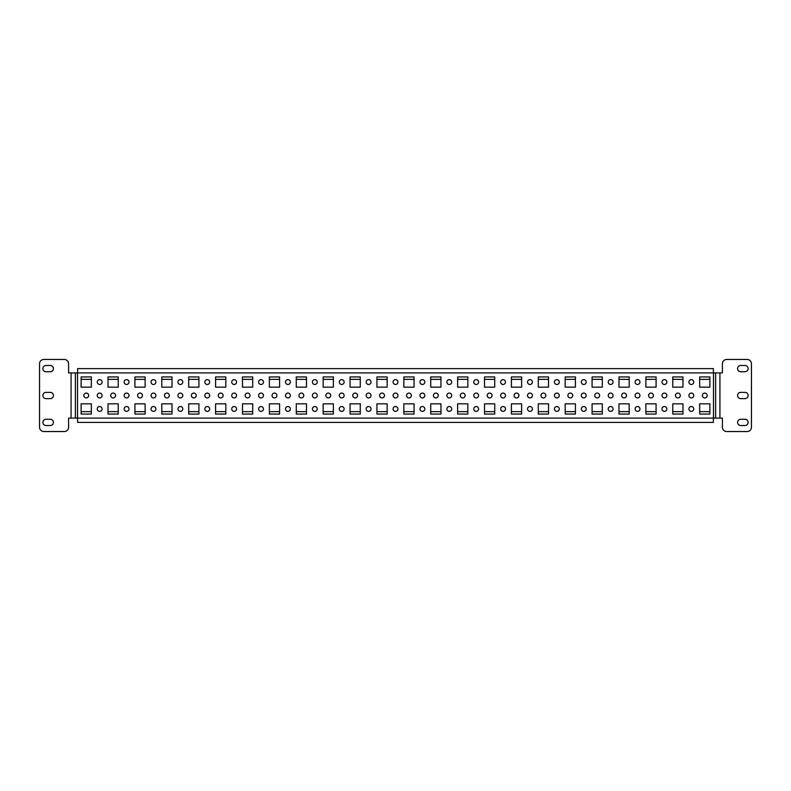 <?xml version="1.0" encoding="UTF-8"?>
<svg xmlns="http://www.w3.org/2000/svg" width="791" height="791" viewBox="0 0 791 791"><rect width="100%" height="100%" fill="white"/><g stroke="black" fill="none" stroke-linecap="round" stroke-linejoin="round"><path stroke-width="1.19" d="M102.098 368.606L124.157 368.606M155.886 368.606L177.935 368.606M209.674 368.606L231.723 368.606M451.701 368.606L473.76 368.606M505.489 368.606L527.538 368.606M559.277 368.606L581.326 368.606M613.065 368.606L635.114 368.606M666.843 368.606L688.902 368.606M371.028 368.606L393.078 368.606M344.134 368.606L366.184 368.606M317.24 368.606L339.299 368.606M290.346 368.606L312.405 368.606M263.462 368.606L285.511 368.606M424.816 368.606L446.866 368.606M97.263 422.394L77.627 422.394L77.627 418.093L75.372 418.093L75.372 372.907L77.627 372.907L77.627 368.606L713.373 368.606L713.373 372.907L722.41 372.907L722.41 363.771A4.301 4.301 0 0 1 726.711 359.46L747.149 359.46A4.301 4.301 0 0 1 751.45 363.771L751.45 427.229A4.301 4.301 0 0 1 747.149 431.54L726.711 431.54A4.301 4.301 0 0 1 722.41 427.229L722.41 418.093L715.628 418.093L715.628 372.907M124.157 422.394L102.098 422.394M151.051 422.394L128.992 422.394M177.935 422.394L155.886 422.394M204.829 422.394L182.78 422.394M231.723 422.394L209.674 422.394M446.866 422.394L424.816 422.394M473.76 422.394L451.701 422.394M500.654 422.394L478.595 422.394M527.538 422.394L505.489 422.394M554.432 422.394L532.383 422.394M581.326 422.394L559.277 422.394M608.22 422.394L586.171 422.394M635.114 422.394L613.065 422.394M366.184 422.394L344.134 422.394M312.405 422.394L290.346 422.394M258.617 422.394L236.568 422.394M393.078 422.394L371.028 422.394M301.381 393.078A2.422 2.422 0 0 0 298.958 395.5A2.422 2.422 0 0 0 301.381 397.922A2.422 2.422 0 0 0 303.793 395.5A2.422 2.422 0 0 0 301.381 393.078M328.265 393.078A2.422 2.422 0 0 0 325.852 395.5A2.422 2.422 0 0 0 328.265 397.922A2.422 2.422 0 0 0 330.687 395.5A2.422 2.422 0 0 0 328.265 393.078M704.761 393.078A2.422 2.422 0 0 0 702.349 395.5A2.422 2.422 0 0 0 704.761 397.922A2.422 2.422 0 0 0 707.184 395.5A2.422 2.422 0 0 0 704.761 393.078M355.159 393.078A2.422 2.422 0 0 0 352.737 395.5A2.422 2.422 0 0 0 355.159 397.922A2.422 2.422 0 0 0 357.581 395.5A2.422 2.422 0 0 0 355.159 393.078M220.699 393.078A2.422 2.422 0 0 0 218.276 395.5A2.422 2.422 0 0 0 220.699 397.922A2.422 2.422 0 0 0 223.121 395.5A2.422 2.422 0 0 0 220.699 393.078M247.593 393.078A2.422 2.422 0 0 0 245.17 395.5A2.422 2.422 0 0 0 247.593 397.922A2.422 2.422 0 0 0 250.015 395.5A2.422 2.422 0 0 0 247.593 393.078M274.487 393.078A2.422 2.422 0 0 0 272.064 395.5A2.422 2.422 0 0 0 274.487 397.922A2.422 2.422 0 0 0 276.899 395.5A2.422 2.422 0 0 0 274.487 393.078M140.017 393.078A2.422 2.422 0 0 0 137.604 395.5A2.422 2.422 0 0 0 140.017 397.922A2.422 2.422 0 0 0 142.439 395.5A2.422 2.422 0 0 0 140.017 393.078M166.911 393.078A2.422 2.422 0 0 0 164.488 395.5A2.422 2.422 0 0 0 166.911 397.922A2.422 2.422 0 0 0 169.333 395.5A2.422 2.422 0 0 0 166.911 393.078M193.805 393.078A2.422 2.422 0 0 0 191.382 395.5A2.422 2.422 0 0 0 193.805 397.922A2.422 2.422 0 0 0 196.227 395.5A2.422 2.422 0 0 0 193.805 393.078M462.735 393.078A2.422 2.422 0 0 0 460.313 395.5A2.422 2.422 0 0 0 462.735 397.922A2.422 2.422 0 0 0 465.148 395.5A2.422 2.422 0 0 0 462.735 393.078M435.841 393.078A2.422 2.422 0 0 0 433.419 395.5A2.422 2.422 0 0 0 435.841 397.922A2.422 2.422 0 0 0 438.263 395.5A2.422 2.422 0 0 0 435.841 393.078M408.947 393.078A2.422 2.422 0 0 0 406.525 395.5A2.422 2.422 0 0 0 408.947 397.922A2.422 2.422 0 0 0 411.369 395.5A2.422 2.422 0 0 0 408.947 393.078M543.407 393.078A2.422 2.422 0 0 0 540.985 395.5A2.422 2.422 0 0 0 543.407 397.922A2.422 2.422 0 0 0 545.83 395.5A2.422 2.422 0 0 0 543.407 393.078M516.513 393.078A2.422 2.422 0 0 0 514.101 395.5A2.422 2.422 0 0 0 516.513 397.922A2.422 2.422 0 0 0 518.936 395.5A2.422 2.422 0 0 0 516.513 393.078M489.619 393.078A2.422 2.422 0 0 0 487.207 395.5A2.422 2.422 0 0 0 489.619 397.922A2.422 2.422 0 0 0 492.042 395.5A2.422 2.422 0 0 0 489.619 393.078M624.089 393.078A2.422 2.422 0 0 0 621.667 395.5A2.422 2.422 0 0 0 624.089 397.922A2.422 2.422 0 0 0 626.512 395.5A2.422 2.422 0 0 0 624.089 393.078M650.983 393.078A2.422 2.422 0 0 0 648.561 395.5A2.422 2.422 0 0 0 650.983 397.922A2.422 2.422 0 0 0 653.396 395.5A2.422 2.422 0 0 0 650.983 393.078M677.867 393.078A2.422 2.422 0 0 0 675.455 395.5A2.422 2.422 0 0 0 677.867 397.922A2.422 2.422 0 0 0 680.29 395.5A2.422 2.422 0 0 0 677.867 393.078M597.195 393.078A2.422 2.422 0 0 0 594.773 395.5A2.422 2.422 0 0 0 597.195 397.922A2.422 2.422 0 0 0 599.618 395.5A2.422 2.422 0 0 0 597.195 393.078M570.301 393.078A2.422 2.422 0 0 0 567.879 395.5A2.422 2.422 0 0 0 570.301 397.922A2.422 2.422 0 0 0 572.724 395.5A2.422 2.422 0 0 0 570.301 393.078M113.133 393.078A2.422 2.422 0 0 0 110.71 395.5A2.422 2.422 0 0 0 113.133 397.922A2.422 2.422 0 0 0 115.545 395.5A2.422 2.422 0 0 0 113.133 393.078M86.239 393.078A2.422 2.422 0 0 0 83.816 395.5A2.422 2.422 0 0 0 86.239 397.922A2.422 2.422 0 0 0 88.651 395.5A2.422 2.422 0 0 0 86.239 393.078M382.053 393.078A2.422 2.422 0 0 0 379.631 395.5A2.422 2.422 0 0 0 382.053 397.922A2.422 2.422 0 0 0 384.475 395.5A2.422 2.422 0 0 0 382.053 393.078M99.686 393.078A2.422 2.422 0 0 0 97.263 395.5A2.422 2.422 0 0 0 99.686 397.922A2.422 2.422 0 0 0 102.098 395.5A2.422 2.422 0 0 0 99.686 393.078M126.57 393.078A2.422 2.422 0 0 0 124.157 395.5A2.422 2.422 0 0 0 126.57 397.922A2.422 2.422 0 0 0 128.992 395.5A2.422 2.422 0 0 0 126.57 393.078M153.464 393.078A2.422 2.422 0 0 0 151.051 395.5A2.422 2.422 0 0 0 153.464 397.922A2.422 2.422 0 0 0 155.886 395.5A2.422 2.422 0 0 0 153.464 393.078M180.358 393.078A2.422 2.422 0 0 0 177.935 395.5A2.422 2.422 0 0 0 180.358 397.922A2.422 2.422 0 0 0 182.78 395.5A2.422 2.422 0 0 0 180.358 393.078M207.252 393.078A2.422 2.422 0 0 0 204.829 395.5A2.422 2.422 0 0 0 207.252 397.922A2.422 2.422 0 0 0 209.674 395.5A2.422 2.422 0 0 0 207.252 393.078M234.146 393.078A2.422 2.422 0 0 0 231.723 395.5A2.422 2.422 0 0 0 234.146 397.922A2.422 2.422 0 0 0 236.568 395.5A2.422 2.422 0 0 0 234.146 393.078M449.288 393.078A2.422 2.422 0 0 0 446.866 395.5A2.422 2.422 0 0 0 449.288 397.922A2.422 2.422 0 0 0 451.701 395.5A2.422 2.422 0 0 0 449.288 393.078M476.182 393.078A2.422 2.422 0 0 0 473.76 395.5A2.422 2.422 0 0 0 476.182 397.922A2.422 2.422 0 0 0 478.595 395.5A2.422 2.422 0 0 0 476.182 393.078M503.066 393.078A2.422 2.422 0 0 0 500.654 395.5A2.422 2.422 0 0 0 503.066 397.922A2.422 2.422 0 0 0 505.489 395.5A2.422 2.422 0 0 0 503.066 393.078M529.96 393.078A2.422 2.422 0 0 0 527.538 395.5A2.422 2.422 0 0 0 529.96 397.922A2.422 2.422 0 0 0 532.383 395.5A2.422 2.422 0 0 0 529.96 393.078M556.854 393.078A2.422 2.422 0 0 0 554.432 395.5A2.422 2.422 0 0 0 556.854 397.922A2.422 2.422 0 0 0 559.277 395.5A2.422 2.422 0 0 0 556.854 393.078M583.748 393.078A2.422 2.422 0 0 0 581.326 395.5A2.422 2.422 0 0 0 583.748 397.922A2.422 2.422 0 0 0 586.171 395.5A2.422 2.422 0 0 0 583.748 393.078M610.642 393.078A2.422 2.422 0 0 0 608.22 395.5A2.422 2.422 0 0 0 610.642 397.922A2.422 2.422 0 0 0 613.065 395.5A2.422 2.422 0 0 0 610.642 393.078M637.536 393.078A2.422 2.422 0 0 0 635.114 395.5A2.422 2.422 0 0 0 637.536 397.922A2.422 2.422 0 0 0 639.949 395.5A2.422 2.422 0 0 0 637.536 393.078M664.43 393.078A2.422 2.422 0 0 0 662.008 395.5A2.422 2.422 0 0 0 664.43 397.922A2.422 2.422 0 0 0 666.843 395.5A2.422 2.422 0 0 0 664.43 393.078M691.314 393.078A2.422 2.422 0 0 0 688.902 395.5A2.422 2.422 0 0 0 691.314 397.922A2.422 2.422 0 0 0 693.737 395.5A2.422 2.422 0 0 0 691.314 393.078M368.606 393.078A2.422 2.422 0 0 0 366.184 395.5A2.422 2.422 0 0 0 368.606 397.922A2.422 2.422 0 0 0 371.028 395.5A2.422 2.422 0 0 0 368.606 393.078M341.712 393.078A2.422 2.422 0 0 0 339.299 395.5A2.422 2.422 0 0 0 341.712 397.922A2.422 2.422 0 0 0 344.134 395.5A2.422 2.422 0 0 0 341.712 393.078M314.818 393.078A2.422 2.422 0 0 0 312.405 395.5A2.422 2.422 0 0 0 314.818 397.922A2.422 2.422 0 0 0 317.24 395.5A2.422 2.422 0 0 0 314.818 393.078M287.934 393.078A2.422 2.422 0 0 0 285.511 395.5A2.422 2.422 0 0 0 287.934 397.922A2.422 2.422 0 0 0 290.346 395.5A2.422 2.422 0 0 0 287.934 393.078M261.04 393.078A2.422 2.422 0 0 0 258.617 395.5A2.422 2.422 0 0 0 261.04 397.922A2.422 2.422 0 0 0 263.462 395.5A2.422 2.422 0 0 0 261.04 393.078M422.394 393.078A2.422 2.422 0 0 0 419.972 395.5A2.422 2.422 0 0 0 422.394 397.922A2.422 2.422 0 0 0 424.816 395.5A2.422 2.422 0 0 0 422.394 393.078M99.686 406.525A2.422 2.422 0 0 0 97.263 408.947A2.422 2.422 0 0 0 99.686 411.369A2.422 2.422 0 0 0 102.098 408.947A2.422 2.422 0 0 0 99.686 406.525M126.57 406.525A2.422 2.422 0 0 0 124.157 408.947A2.422 2.422 0 0 0 126.57 411.369A2.422 2.422 0 0 0 128.992 408.947A2.422 2.422 0 0 0 126.57 406.525M153.464 406.525A2.422 2.422 0 0 0 151.051 408.947A2.422 2.422 0 0 0 153.464 411.369A2.422 2.422 0 0 0 155.886 408.947A2.422 2.422 0 0 0 153.464 406.525M180.358 406.525A2.422 2.422 0 0 0 177.935 408.947A2.422 2.422 0 0 0 180.358 411.369A2.422 2.422 0 0 0 182.78 408.947A2.422 2.422 0 0 0 180.358 406.525M207.252 406.525A2.422 2.422 0 0 0 204.829 408.947A2.422 2.422 0 0 0 207.252 411.369A2.422 2.422 0 0 0 209.674 408.947A2.422 2.422 0 0 0 207.252 406.525M234.146 406.525A2.422 2.422 0 0 0 231.723 408.947A2.422 2.422 0 0 0 234.146 411.369A2.422 2.422 0 0 0 236.568 408.947A2.422 2.422 0 0 0 234.146 406.525M449.288 406.525A2.422 2.422 0 0 0 446.866 408.947A2.422 2.422 0 0 0 449.288 411.369A2.422 2.422 0 0 0 451.701 408.947A2.422 2.422 0 0 0 449.288 406.525M476.182 406.525A2.422 2.422 0 0 0 473.76 408.947A2.422 2.422 0 0 0 476.182 411.369A2.422 2.422 0 0 0 478.595 408.947A2.422 2.422 0 0 0 476.182 406.525M503.066 406.525A2.422 2.422 0 0 0 500.654 408.947A2.422 2.422 0 0 0 503.066 411.369A2.422 2.422 0 0 0 505.489 408.947A2.422 2.422 0 0 0 503.066 406.525M529.96 406.525A2.422 2.422 0 0 0 527.538 408.947A2.422 2.422 0 0 0 529.96 411.369A2.422 2.422 0 0 0 532.383 408.947A2.422 2.422 0 0 0 529.96 406.525M556.854 406.525A2.422 2.422 0 0 0 554.432 408.947A2.422 2.422 0 0 0 556.854 411.369A2.422 2.422 0 0 0 559.277 408.947A2.422 2.422 0 0 0 556.854 406.525M583.748 406.525A2.422 2.422 0 0 0 581.326 408.947A2.422 2.422 0 0 0 583.748 411.369A2.422 2.422 0 0 0 586.171 408.947A2.422 2.422 0 0 0 583.748 406.525M610.642 406.525A2.422 2.422 0 0 0 608.22 408.947A2.422 2.422 0 0 0 610.642 411.369A2.422 2.422 0 0 0 613.065 408.947A2.422 2.422 0 0 0 610.642 406.525M637.536 406.525A2.422 2.422 0 0 0 635.114 408.947A2.422 2.422 0 0 0 637.536 411.369A2.422 2.422 0 0 0 639.949 408.947A2.422 2.422 0 0 0 637.536 406.525M664.43 406.525A2.422 2.422 0 0 0 662.008 408.947A2.422 2.422 0 0 0 664.43 411.369A2.422 2.422 0 0 0 666.843 408.947A2.422 2.422 0 0 0 664.43 406.525M691.314 406.525A2.422 2.422 0 0 0 688.902 408.947A2.422 2.422 0 0 0 691.314 411.369A2.422 2.422 0 0 0 693.737 408.947A2.422 2.422 0 0 0 691.314 406.525M368.606 406.525A2.422 2.422 0 0 0 366.184 408.947A2.422 2.422 0 0 0 368.606 411.369A2.422 2.422 0 0 0 371.028 408.947A2.422 2.422 0 0 0 368.606 406.525M341.712 406.525A2.422 2.422 0 0 0 339.299 408.947A2.422 2.422 0 0 0 341.712 411.369A2.422 2.422 0 0 0 344.134 408.947A2.422 2.422 0 0 0 341.712 406.525M314.818 406.525A2.422 2.422 0 0 0 312.405 408.947A2.422 2.422 0 0 0 314.818 411.369A2.422 2.422 0 0 0 317.24 408.947A2.422 2.422 0 0 0 314.818 406.525M287.934 406.525A2.422 2.422 0 0 0 285.511 408.947A2.422 2.422 0 0 0 287.934 411.369A2.422 2.422 0 0 0 290.346 408.947A2.422 2.422 0 0 0 287.934 406.525M261.04 406.525A2.422 2.422 0 0 0 258.617 408.947A2.422 2.422 0 0 0 261.04 411.369A2.422 2.422 0 0 0 263.462 408.947A2.422 2.422 0 0 0 261.04 406.525M422.394 406.525A2.422 2.422 0 0 0 419.972 408.947A2.422 2.422 0 0 0 422.394 411.369A2.422 2.422 0 0 0 424.816 408.947A2.422 2.422 0 0 0 422.394 406.525M99.686 379.631A2.422 2.422 0 0 0 97.263 382.053A2.422 2.422 0 0 0 99.686 384.475A2.422 2.422 0 0 0 102.098 382.053A2.422 2.422 0 0 0 99.686 379.631M126.57 379.631A2.422 2.422 0 0 0 124.157 382.053A2.422 2.422 0 0 0 126.57 384.475A2.422 2.422 0 0 0 128.992 382.053A2.422 2.422 0 0 0 126.57 379.631M153.464 379.631A2.422 2.422 0 0 0 151.051 382.053A2.422 2.422 0 0 0 153.464 384.475A2.422 2.422 0 0 0 155.886 382.053A2.422 2.422 0 0 0 153.464 379.631M180.358 379.631A2.422 2.422 0 0 0 177.935 382.053A2.422 2.422 0 0 0 180.358 384.475A2.422 2.422 0 0 0 182.78 382.053A2.422 2.422 0 0 0 180.358 379.631M207.252 379.631A2.422 2.422 0 0 0 204.829 382.053A2.422 2.422 0 0 0 207.252 384.475A2.422 2.422 0 0 0 209.674 382.053A2.422 2.422 0 0 0 207.252 379.631M234.146 379.631A2.422 2.422 0 0 0 231.723 382.053A2.422 2.422 0 0 0 234.146 384.475A2.422 2.422 0 0 0 236.568 382.053A2.422 2.422 0 0 0 234.146 379.631M449.288 379.631A2.422 2.422 0 0 0 446.866 382.053A2.422 2.422 0 0 0 449.288 384.475A2.422 2.422 0 0 0 451.701 382.053A2.422 2.422 0 0 0 449.288 379.631M476.182 379.631A2.422 2.422 0 0 0 473.76 382.053A2.422 2.422 0 0 0 476.182 384.475A2.422 2.422 0 0 0 478.595 382.053A2.422 2.422 0 0 0 476.182 379.631M503.066 379.631A2.422 2.422 0 0 0 500.654 382.053A2.422 2.422 0 0 0 503.066 384.475A2.422 2.422 0 0 0 505.489 382.053A2.422 2.422 0 0 0 503.066 379.631M529.96 379.631A2.422 2.422 0 0 0 527.538 382.053A2.422 2.422 0 0 0 529.96 384.475A2.422 2.422 0 0 0 532.383 382.053A2.422 2.422 0 0 0 529.96 379.631M556.854 379.631A2.422 2.422 0 0 0 554.432 382.053A2.422 2.422 0 0 0 556.854 384.475A2.422 2.422 0 0 0 559.277 382.053A2.422 2.422 0 0 0 556.854 379.631M583.748 379.631A2.422 2.422 0 0 0 581.326 382.053A2.422 2.422 0 0 0 583.748 384.475A2.422 2.422 0 0 0 586.171 382.053A2.422 2.422 0 0 0 583.748 379.631M610.642 379.631A2.422 2.422 0 0 0 608.22 382.053A2.422 2.422 0 0 0 610.642 384.475A2.422 2.422 0 0 0 613.065 382.053A2.422 2.422 0 0 0 610.642 379.631M637.536 379.631A2.422 2.422 0 0 0 635.114 382.053A2.422 2.422 0 0 0 637.536 384.475A2.422 2.422 0 0 0 639.949 382.053A2.422 2.422 0 0 0 637.536 379.631M664.43 379.631A2.422 2.422 0 0 0 662.008 382.053A2.422 2.422 0 0 0 664.43 384.475A2.422 2.422 0 0 0 666.843 382.053A2.422 2.422 0 0 0 664.43 379.631M691.314 379.631A2.422 2.422 0 0 0 688.902 382.053A2.422 2.422 0 0 0 691.314 384.475A2.422 2.422 0 0 0 693.737 382.053A2.422 2.422 0 0 0 691.314 379.631M368.606 379.631A2.422 2.422 0 0 0 366.184 382.053A2.422 2.422 0 0 0 368.606 384.475A2.422 2.422 0 0 0 371.028 382.053A2.422 2.422 0 0 0 368.606 379.631M341.712 379.631A2.422 2.422 0 0 0 339.299 382.053A2.422 2.422 0 0 0 341.712 384.475A2.422 2.422 0 0 0 344.134 382.053A2.422 2.422 0 0 0 341.712 379.631M314.818 379.631A2.422 2.422 0 0 0 312.405 382.053A2.422 2.422 0 0 0 314.818 384.475A2.422 2.422 0 0 0 317.24 382.053A2.422 2.422 0 0 0 314.818 379.631M287.934 379.631A2.422 2.422 0 0 0 285.511 382.053A2.422 2.422 0 0 0 287.934 384.475A2.422 2.422 0 0 0 290.346 382.053A2.422 2.422 0 0 0 287.934 379.631M261.04 379.631A2.422 2.422 0 0 0 258.617 382.053A2.422 2.422 0 0 0 261.04 384.475A2.422 2.422 0 0 0 263.462 382.053A2.422 2.422 0 0 0 261.04 379.631M422.394 379.631A2.422 2.422 0 0 0 419.972 382.053A2.422 2.422 0 0 0 422.394 384.475A2.422 2.422 0 0 0 424.816 382.053A2.422 2.422 0 0 0 422.394 379.631M395.5 379.631A2.422 2.422 0 0 0 393.078 382.053A2.422 2.422 0 0 0 395.5 384.475A2.422 2.422 0 0 0 397.922 382.053A2.422 2.422 0 0 0 395.5 379.631M395.5 393.078A2.422 2.422 0 0 0 393.078 395.5A2.422 2.422 0 0 0 395.5 397.922A2.422 2.422 0 0 0 397.922 395.5A2.422 2.422 0 0 0 395.5 393.078M395.5 406.525A2.422 2.422 0 0 0 393.078 408.947A2.422 2.422 0 0 0 395.5 411.369A2.422 2.422 0 0 0 397.922 408.947A2.422 2.422 0 0 0 395.5 406.525M296.269 376.941L296.269 387.165L306.483 387.165L306.483 376.941L296.269 376.941M296.269 403.835L296.269 414.059L306.483 414.059L306.483 403.835L296.269 403.835M269.375 376.941L269.375 387.165L279.589 387.165L279.589 376.941L269.375 376.941M323.163 376.941L323.163 387.165L333.377 387.165L333.377 376.941L323.163 376.941M323.163 403.835L323.163 414.059L333.377 414.059L333.377 403.835L323.163 403.835M350.047 376.941L350.047 387.165L360.271 387.165L360.271 376.941L350.047 376.941M699.659 403.835L699.659 414.059L709.873 414.059L709.873 403.835L699.659 403.835M699.659 376.941L699.659 387.165L709.873 387.165L709.873 376.941L699.659 376.941M350.047 403.835L350.047 414.059L360.271 414.059L360.271 403.835L350.047 403.835M242.481 403.835L242.481 414.059L252.705 414.059L252.705 403.835L242.481 403.835M215.587 376.941L215.587 387.165L225.811 387.165L225.811 376.941L215.587 376.941M215.587 403.835L215.587 414.059L225.811 414.059L225.811 403.835L215.587 403.835M242.481 376.941L242.481 387.165L252.705 387.165L252.705 376.941L242.481 376.941M269.375 403.835L269.375 414.059L279.589 414.059L279.589 403.835L269.375 403.835M134.915 376.941L134.915 387.165L145.129 387.165L145.129 376.941L134.915 376.941M161.799 403.835L161.799 414.059L172.023 414.059L172.023 403.835L161.799 403.835M188.693 376.941L188.693 387.165L198.917 387.165L198.917 376.941L188.693 376.941M188.693 403.835L188.693 414.059L198.917 414.059L198.917 403.835L188.693 403.835M161.799 376.941L161.799 387.165L172.023 387.165L172.023 376.941L161.799 376.941M430.729 403.835L430.729 414.059L440.953 414.059L440.953 403.835L430.729 403.835M457.623 376.941L457.623 387.165L467.837 387.165L467.837 376.941L457.623 376.941M457.623 403.835L457.623 414.059L467.837 414.059L467.837 403.835L457.623 403.835M430.729 376.941L430.729 387.165L440.953 387.165L440.953 376.941L430.729 376.941M403.835 403.835L403.835 414.059L414.059 414.059L414.059 403.835L403.835 403.835M538.295 376.941L538.295 387.165L548.519 387.165L548.519 376.941L538.295 376.941M511.411 403.835L511.411 414.059L521.625 414.059L521.625 403.835L511.411 403.835M484.517 376.941L484.517 387.165L494.731 387.165L494.731 376.941L484.517 376.941M484.517 403.835L484.517 414.059L494.731 414.059L494.731 403.835L484.517 403.835M511.411 376.941L511.411 387.165L521.625 387.165L521.625 376.941L511.411 376.941M618.977 403.835L618.977 414.059L629.201 414.059L629.201 403.835L618.977 403.835M645.871 376.941L645.871 387.165L656.085 387.165L656.085 376.941L645.871 376.941M672.765 403.835L672.765 414.059L682.979 414.059L682.979 403.835L672.765 403.835M672.765 376.941L672.765 387.165L682.979 387.165L682.979 376.941L672.765 376.941M645.871 403.835L645.871 414.059L656.085 414.059L656.085 403.835L645.871 403.835M592.083 376.941L592.083 387.165L602.307 387.165L602.307 376.941L592.083 376.941M592.083 403.835L592.083 414.059L602.307 414.059L602.307 403.835L592.083 403.835M618.977 376.941L618.977 387.165L629.201 387.165L629.201 376.941L618.977 376.941M538.295 403.835L538.295 414.059L548.519 414.059L548.519 403.835L538.295 403.835M565.189 376.941L565.189 387.165L575.413 387.165L575.413 376.941L565.189 376.941M565.189 403.835L565.189 414.059L575.413 414.059L575.413 403.835L565.189 403.835M108.021 403.835L108.021 414.059L118.235 414.059L118.235 403.835L108.021 403.835M108.021 376.941L108.021 387.165L118.235 387.165L118.235 376.941L108.021 376.941M134.915 403.835L134.915 414.059L145.129 414.059L145.129 403.835L134.915 403.835M81.127 376.941L81.127 387.165L91.341 387.165L91.341 376.941L81.127 376.941M81.127 403.835L81.127 414.059L91.341 414.059L91.341 403.835L81.127 403.835M403.835 376.941L403.835 387.165L414.059 387.165L414.059 376.941L403.835 376.941M376.941 376.941L376.941 387.165L387.165 387.165L387.165 376.941L376.941 376.941M376.941 403.835L376.941 414.059L387.165 414.059L387.165 403.835L376.941 403.835M715.628 418.093L713.373 418.093L713.373 422.394L709.873 422.394M75.372 418.093L68.59 418.093L68.59 427.229A4.301 4.301 0 0 1 64.289 431.54L43.851 431.54A4.301 4.301 0 0 1 39.55 427.229L39.55 363.771A4.301 4.301 0 0 1 43.851 359.46L64.289 359.46A4.301 4.301 0 0 1 68.59 363.771L68.59 372.907L75.372 372.907M50.308 371.73A3.124 3.124 0 0 0 53.422 368.606A3.124 3.124 0 0 0 50.308 365.491L46.007 365.491A3.124 3.124 0 0 0 42.882 368.606A3.124 3.124 0 0 0 46.007 371.73L50.308 371.73M50.308 425.509A3.124 3.124 0 0 0 53.422 422.394A3.124 3.124 0 0 0 50.308 419.27L46.007 419.27A3.124 3.124 0 0 0 42.882 422.394A3.124 3.124 0 0 0 46.007 425.509L50.308 425.509M50.308 398.624A3.124 3.124 0 0 0 53.422 395.5A3.124 3.124 0 0 0 50.308 392.376L46.007 392.376A3.124 3.124 0 0 0 42.882 395.5A3.124 3.124 0 0 0 46.007 398.624L50.308 398.624M740.692 392.376A3.124 3.124 0 0 0 737.578 395.5A3.124 3.124 0 0 0 740.692 398.624L744.993 398.624A3.124 3.124 0 0 0 748.118 395.5A3.124 3.124 0 0 0 744.993 392.376L740.692 392.376M740.692 365.491A3.124 3.124 0 0 0 737.578 368.606A3.124 3.124 0 0 0 740.692 371.73L744.993 371.73A3.124 3.124 0 0 0 748.118 368.606A3.124 3.124 0 0 0 744.993 365.491L740.692 365.491M740.692 419.27A3.124 3.124 0 0 0 737.578 422.394A3.124 3.124 0 0 0 740.692 425.509L744.993 425.509A3.124 3.124 0 0 0 748.118 422.394A3.124 3.124 0 0 0 744.993 419.27L740.692 419.27M317.24 422.394L339.299 422.394M263.462 422.394L285.511 422.394M397.922 422.394L419.972 422.394M639.949 422.394L645.871 422.394M656.085 422.394L662.008 422.394M666.843 422.394L672.765 422.394M682.979 422.394L688.902 422.394M693.737 422.394L699.659 422.394M77.627 422.394L713.373 422.394M713.373 368.606L693.737 368.606M662.008 368.606L639.949 368.606M608.22 368.606L586.171 368.606M554.432 368.606L532.383 368.606M258.617 368.606L236.568 368.606M204.829 368.606L182.78 368.606M151.051 368.606L128.992 368.606M97.263 368.606L77.627 368.606M419.972 368.606L397.922 368.606M500.654 368.606L478.595 368.606M81.127 379.027A5.379 5.379 0 0 0 83.006 379.364L91.341 379.364M709.873 379.027A5.379 5.379 0 0 1 707.994 379.364L699.659 379.364M682.979 379.364L672.765 379.364M656.085 379.364L645.871 379.364M629.201 379.364L618.977 379.364M602.307 379.364L592.083 379.364M575.413 379.364L565.189 379.364M548.519 379.364L538.295 379.364M521.625 379.364L511.411 379.364M494.731 379.364L484.517 379.364M467.837 379.364L457.623 379.364M440.953 379.364L430.729 379.364M414.059 379.364L403.835 379.364M387.165 379.364L376.941 379.364M360.271 379.364L350.047 379.364M333.377 379.364L323.163 379.364M306.483 379.364L296.269 379.364M279.589 379.364L269.375 379.364M252.705 379.364L242.481 379.364M225.811 379.364L215.587 379.364M198.917 379.364L188.693 379.364M172.023 379.364L161.799 379.364M145.129 379.364L134.915 379.364M118.235 379.364L108.021 379.364M81.127 411.973A5.379 5.379 0 0 1 83.006 411.636L91.341 411.636M108.021 411.636L118.235 411.636M134.915 411.636L145.129 411.636M161.799 411.636L172.023 411.636M188.693 411.636L198.917 411.636M215.587 411.636L225.811 411.636M242.481 411.636L252.705 411.636M269.375 411.636L279.589 411.636M296.269 411.636L306.483 411.636M323.163 411.636L333.377 411.636M350.047 411.636L360.271 411.636M376.941 411.636L387.165 411.636M403.835 411.636L414.059 411.636M430.729 411.636L440.953 411.636M457.623 411.636L467.837 411.636M484.517 411.636L494.731 411.636M511.411 411.636L521.625 411.636M538.295 411.636L548.519 411.636M565.189 411.636L575.413 411.636M592.083 411.636L602.307 411.636M618.977 411.636L629.201 411.636M645.871 411.636L656.085 411.636M672.765 411.636L682.979 411.636M699.659 411.636L707.994 411.636A5.379 5.379 0 0 1 709.873 411.973M77.518 418.093L77.518 372.907M77.627 418.093L713.373 418.093M713.482 418.093L713.482 372.907M713.373 372.907L77.627 372.907M71.071 418.093L71.071 372.907M719.929 418.093L719.929 372.907"/></g></svg>
